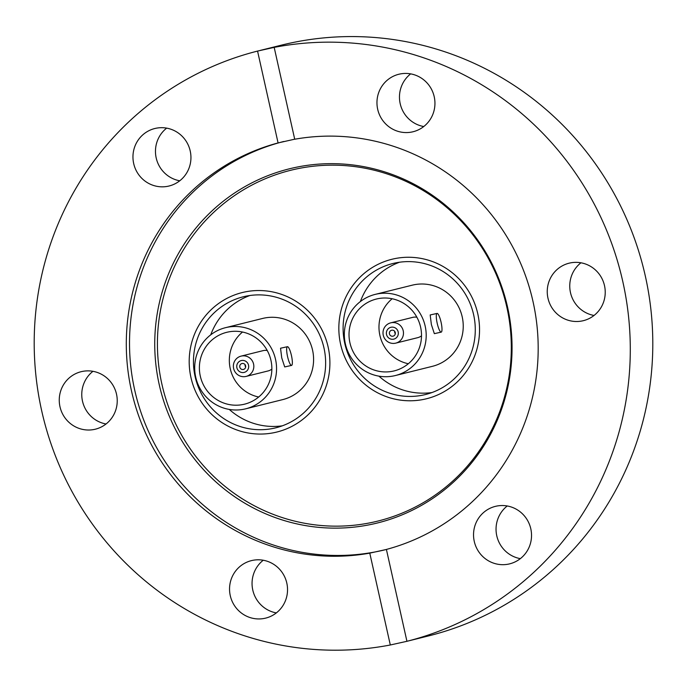<?xml version="1.0" encoding="UTF-8"?>
<svg xmlns="http://www.w3.org/2000/svg" width="687" height="687" viewBox="0 0 687 687"><rect width="100%" height="100%" fill="white"/><g stroke="black" fill="none" stroke-linecap="round" stroke-linejoin="round"><path stroke-width="1.03" d="M477.774 313.77A71.86 70.263 76 0 1 426.533 398.752A71.86 70.263 76 0 1 340.606 344.273A71.86 70.263 76 0 1 391.848 259.291A71.86 70.263 76 0 1 477.774 313.77M328.137 347.047A71.86 70.263 76 0 1 276.895 432.029A71.86 70.263 76 0 1 190.96 377.549A71.86 70.263 76 0 1 242.202 292.568A71.86 70.263 76 0 1 328.137 347.047M507.564 307.166A182.476 178.414 76 0 1 373.204 523.975A182.476 178.414 76 0 1 159.229 384.634A182.476 178.414 76 0 1 293.589 167.826A182.476 178.414 76 0 1 507.564 307.166M506.869 307.295A180.733 176.714 76 0 1 373.797 522.034A180.733 176.714 76 0 1 161.866 384.016A180.733 176.714 76 0 1 294.946 169.285A180.733 176.714 76 0 1 506.869 307.295M385.252 549.755A210.342 205.671 76 0 1 134.695 390.036A210.342 205.671 76 0 1 283.843 141.47M569.781 263.027A29.61 28.957 -104 0 0 569.094 263.19A29.61 28.957 -104 0 0 548.054 298.562A29.61 28.957 -104 0 0 582.705 320.829A29.61 28.957 -104 0 0 583.392 320.666A29.61 28.957 -104 0 0 604.423 285.294A29.61 28.957 -104 0 0 569.781 263.027M580.944 262.795A29.61 28.957 -104 0 0 570.648 293.315A29.61 28.957 -104 0 0 594.049 315.462M496.074 506.207A29.61 28.957 -104 0 0 495.387 506.371A29.61 28.957 -104 0 0 474.348 541.751A29.61 28.957 -104 0 0 508.998 564.01A29.61 28.957 -104 0 0 509.685 563.847A29.61 28.957 -104 0 0 530.725 528.475A29.61 28.957 -104 0 0 496.074 506.207M507.238 505.976A29.61 28.957 -104 0 0 496.941 536.504A29.61 28.957 -104 0 0 520.342 558.643M230.274 595.655A29.61 28.957 -104 0 0 265.689 618.111A29.61 28.957 -104 0 0 286.805 583.083A29.61 28.957 -104 0 0 251.39 560.635A29.61 28.957 -104 0 0 230.274 595.655M263.241 560.24A29.61 28.957 -104 0 0 252.782 590.056A29.61 28.957 -104 0 0 276.346 612.907M81.787 371.547A29.61 28.957 -104 0 0 81.1 371.71A29.61 28.957 -104 0 0 60.061 407.082A29.61 28.957 -104 0 0 94.703 429.349A29.61 28.957 -104 0 0 95.39 429.186A29.61 28.957 -104 0 0 116.429 393.806A29.61 28.957 -104 0 0 81.787 371.547M92.951 371.315A29.61 28.957 -104 0 0 82.655 401.835A29.61 28.957 -104 0 0 106.047 423.982M155.494 128.357A29.61 28.957 -104 0 0 154.798 128.521A29.61 28.957 -104 0 0 133.767 163.901A29.61 28.957 -104 0 0 168.409 186.16A29.61 28.957 -104 0 0 169.096 185.997A29.61 28.957 -104 0 0 190.136 150.625A29.61 28.957 -104 0 0 155.494 128.357M166.658 128.134A29.61 28.957 -104 0 0 156.361 158.654A29.61 28.957 -104 0 0 179.754 180.793M377.687 109.285A29.61 28.957 -104 0 0 413.093 131.741A29.61 28.957 -104 0 0 434.218 96.721A29.61 28.957 -104 0 0 398.803 74.265A29.61 28.957 -104 0 0 377.687 109.285M410.654 73.87A29.61 28.957 -104 0 0 400.195 103.694A29.61 28.957 -104 0 0 423.75 126.537M386.403 549.454L369.778 553.138A210.342 205.671 76 0 1 131.475 390.834A210.342 205.671 76 0 1 278.08 142.93L294.697 139.186M274.182 47.377L294.714 139.238A210.342 205.671 76 0 1 533.009 301.541A210.342 205.671 76 0 1 386.403 549.437L406.936 641.297A304.41 297.643 -104 0 0 622.8 281.576A304.41 297.643 -104 0 0 274.182 47.377L257.556 51.078A304.41 297.643 -104 0 0 41.692 410.8A304.41 297.643 -104 0 0 390.31 644.99L369.778 553.138M406.695 641.357L428.233 635.999A304.41 297.643 -104 0 0 645.308 275.976A304.41 297.643 -104 0 0 281.275 45.179L260.124 50.434M390.31 644.99L406.644 641.366M257.556 51.078L278.08 142.93M345.363 343.844A41.804 40.877 76 0 1 375.171 294.397A41.804 40.877 76 0 1 425.167 326.093A41.804 40.877 76 0 1 395.36 375.54A41.804 40.877 76 0 1 345.363 343.844M441.217 332.13L434.339 333.659L431.376 324.556L430.182 314.955L437.061 313.427A9.584 2.009 -102.5 0 1 441.088 322.289A9.584 2.009 -102.5 0 1 441.217 332.13A9.584 2.009 -102.5 0 1 437.19 323.259A9.584 2.009 -102.5 0 1 437.061 313.427M395.36 375.54L432.398 366.326A41.804 40.877 -104 0 0 462.214 316.887A41.804 40.877 -104 0 0 412.217 285.182L375.171 294.397M392.157 298.751A37.021 36.196 -104 0 0 379.885 335.376A37.021 36.196 -104 0 0 408.327 363.741M420.599 327.115A37.021 36.196 76 0 1 394.201 370.894A37.021 36.196 76 0 1 349.932 342.83A37.021 36.196 76 0 1 376.33 299.051A37.021 36.196 76 0 1 420.599 327.115M394.467 263.147A67.506 66.004 76 0 1 473.437 313.89A67.506 66.004 76 0 1 425.485 394.527A67.506 66.004 76 0 1 423.913 394.896A67.506 66.004 76 0 1 344.943 344.153A67.506 66.004 76 0 1 392.895 263.516A67.506 66.004 76 0 1 394.467 263.147M383.26 335.204A10.451 10.219 76 0 1 390.714 322.847A10.451 10.219 76 0 1 403.217 330.765A10.451 10.219 76 0 1 395.764 343.131A10.451 10.219 76 0 1 383.26 335.204M390.714 322.847L412.689 317.377A10.451 10.219 76 0 1 416.88 317.239M424.867 399.147A71.86 70.263 76 0 1 340.804 345.123A71.86 70.263 76 0 1 391.848 259.291A71.86 70.263 76 0 1 393.514 258.896A71.86 70.263 76 0 1 477.577 312.911A71.86 70.263 76 0 1 426.533 398.752A71.86 70.263 76 0 1 424.867 399.147M386.532 334.5A6.097 5.96 76 0 1 391.023 327.261A6.097 5.96 76 0 1 398.177 331.915A6.097 5.96 76 0 1 393.685 339.155A6.097 5.96 76 0 1 386.532 334.5M394.724 331.383A3.049 2.98 -104 0 0 395.3 333.71M395.265 332.56A3.049 2.98 76 0 1 393.093 336.166A3.049 2.98 76 0 1 389.443 333.856A3.049 2.98 76 0 1 391.616 330.249A3.049 2.98 76 0 1 395.265 332.56M421.509 335.823A10.451 10.219 76 0 1 417.739 337.661L395.764 343.131M431.96 392.552A67.506 66.004 76 0 1 378.932 376.15M360.374 301.559A67.506 66.004 76 0 1 399.542 262.228M195.718 377.12A41.804 40.877 76 0 1 225.534 327.673A41.804 40.877 76 0 1 275.53 359.37A41.804 40.877 76 0 1 245.714 408.817A41.804 40.877 76 0 1 195.718 377.12M291.58 365.407L284.701 366.935L281.73 357.833L280.536 348.232L287.424 346.703A9.584 2.009 -102.5 0 1 291.451 355.565A9.584 2.009 -102.5 0 1 291.58 365.407A9.584 2.009 -102.5 0 1 287.552 356.536A9.584 2.009 -102.5 0 1 287.424 346.703M245.714 408.817L282.752 399.602A41.804 40.877 -104 0 0 312.568 350.164A41.804 40.877 -104 0 0 262.571 318.459L225.534 327.673M242.52 332.027A37.021 36.196 -104 0 0 230.239 368.653A37.021 36.196 -104 0 0 258.681 397.017M270.953 360.392A37.021 36.196 76 0 1 244.555 404.171A37.021 36.196 76 0 1 200.295 376.107A37.021 36.196 76 0 1 226.684 332.328A37.021 36.196 76 0 1 270.953 360.392M244.821 296.423A67.506 66.004 76 0 1 323.792 347.167A67.506 66.004 76 0 1 275.839 427.803A67.506 66.004 76 0 1 274.276 428.173A67.506 66.004 76 0 1 195.306 377.429A67.506 66.004 76 0 1 243.258 296.793A67.506 66.004 76 0 1 244.821 296.423M233.623 368.481A10.451 10.219 76 0 1 241.077 356.124A10.451 10.219 76 0 1 253.572 364.041A10.451 10.219 76 0 1 246.118 376.407A10.451 10.219 76 0 1 233.623 368.481M241.077 356.124L263.052 350.653A10.451 10.219 76 0 1 267.243 350.516M275.221 432.424A71.86 70.263 76 0 1 191.158 378.4A71.86 70.263 76 0 1 242.202 292.568A71.86 70.263 76 0 1 243.876 292.173A71.86 70.263 76 0 1 327.939 346.188A71.86 70.263 76 0 1 276.895 432.029A71.86 70.263 76 0 1 275.221 432.424M236.895 367.777A6.097 5.96 76 0 1 241.386 360.538A6.097 5.96 76 0 1 248.531 365.192A6.097 5.96 76 0 1 244.04 372.431A6.097 5.96 76 0 1 236.895 367.777M245.079 364.66A3.049 2.98 -104 0 0 245.663 366.987M245.62 365.836A3.049 2.98 76 0 1 243.447 369.443A3.049 2.98 76 0 1 239.806 367.133A3.049 2.98 76 0 1 241.979 363.526A3.049 2.98 76 0 1 245.62 365.836M271.863 369.099A10.451 10.219 76 0 1 268.102 370.937L246.118 376.407M282.314 425.828A67.506 66.004 76 0 1 229.286 409.426M210.737 334.835A67.506 66.004 76 0 1 249.896 295.504"/></g></svg>
